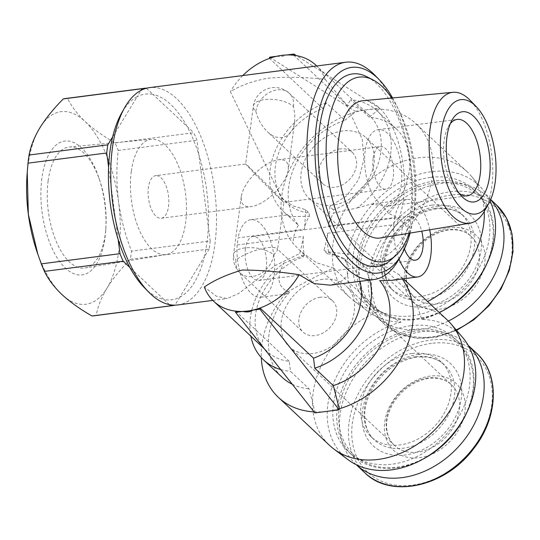 <?xml version="1.0" encoding="UTF-8"?>
<svg xmlns="http://www.w3.org/2000/svg" width="540" height="540" viewBox="0 0 540 540"><rect width="100%" height="100%" fill="white"/><g stroke="black" fill="none" stroke-linecap="round" stroke-linejoin="round"><path stroke-width="0.41" stroke-dasharray="2.7 2.03" d="M273.685 254.934L277.499 250.216L276.925 248.596C275.488 247.361 272.342 247.043 267.469 247.644C255.292 249.71 244.816 253.766 236.034 259.808A21.499 16.49 -46.8 0 0 240.151 273.044A21.499 16.49 -46.8 0 0 260.024 273.969A21.499 16.49 -46.8 0 0 273.685 254.934A21.499 9.403 -172.4 0 0 244.802 247.934A21.499 9.403 -172.4 0 0 233.55 254.529A21.499 9.403 -172.4 0 0 236.034 259.808M254.698 173.765C246.969 181.804 242.494 189.452 241.265 196.702C240.604 203.958 243.905 207.266 251.161 206.638C258.68 205.369 266.558 200.704 274.813 192.632L283.871 202.399C283.918 203.013 266.409 185.821 254.698 173.765L245.639 163.998C245.592 163.384 263.101 180.576 274.813 192.632C282.541 184.592 287.017 176.945 288.245 169.695C288.907 162.439 285.606 159.125 278.35 159.759C270.83 161.028 262.953 165.692 254.698 173.765M255.825 111.463C258.079 119.678 261.9 126.387 267.293 131.605C278.687 142.796 292.876 137.74 294.624 121.865L294.806 114.426L293.476 106.589A21.499 9.403 -172.4 0 0 264.593 99.59A21.499 9.403 -172.4 0 0 253.341 106.184A21.499 9.403 -172.4 0 0 255.825 111.463A21.499 16.49 -46.8 0 1 277.209 89.863A21.499 16.49 -46.8 0 1 289.359 93.353A21.499 21.499 0 0 0 253.341 106.184L245.626 164.005L155.709 175.642A21.499 10.085 82.6 0 0 148.412 187.522A21.499 10.085 82.6 0 0 161.231 218.275A21.499 10.085 82.6 0 0 168.473 195.662A21.499 10.085 82.6 0 0 155.709 175.642M320.341 297.257A21.499 16.49 -46.8 0 0 301.205 311.668A21.499 16.49 -46.8 0 0 303.075 332.1A21.499 16.49 -46.8 0 0 329.812 327.706A21.499 16.49 -46.8 0 0 332.498 300.746A21.499 16.49 -46.8 0 0 320.341 297.257M340.139 148.912A21.499 16.49 -46.8 0 0 320.996 163.323A21.499 16.49 -46.8 0 0 322.866 183.755A21.499 16.49 -46.8 0 0 349.603 179.361A21.499 16.49 -46.8 0 0 352.289 152.401A21.499 16.49 -46.8 0 0 340.139 148.912M402.273 278.957A85.988 65.968 -46.8 0 0 401.281 277.654L398.709 274.489L387.626 267.536L371.439 263.048C389.171 256.817 401.308 245.302 407.842 228.501C403.218 221.522 396.846 216.533 388.726 213.55A68.789 52.772 -46.8 0 0 396.07 128.628A68.789 52.772 -46.8 0 0 369.158 117.16L379.283 109.127A85.988 65.968 -46.8 0 0 367.268 109.694A85.988 65.968 -46.8 0 0 354.989 112.273A85.988 65.968 -46.8 0 0 289.892 169.027A85.988 65.968 -46.8 0 0 293.004 243.371L300.875 251.498L316.548 262.764L333.49 267.962C317.365 275.697 301.685 283.885 286.45 292.525A85.988 65.968 -46.8 0 0 261.306 357.581M391.804 280.334L401.281 277.654M369.731 280.091A68.789 52.772 -46.8 0 0 357.723 259.565A68.789 52.772 -46.8 0 0 351.027 254.468L361.463 263.129L379.769 280.692M359.951 281.353A60.19 46.177 -46.8 0 0 349.515 263.655A60.19 46.177 -46.8 0 0 327.443 253.766L328.529 251.924L351.027 254.468M407.842 228.501A85.988 65.968 -46.8 0 0 415.881 123.633A85.988 65.968 -46.8 0 0 379.283 109.127L379.418 108.122L296.433 55.634M369.158 117.16L350.602 99.752A68.789 52.772 -46.8 0 1 377.514 111.213A68.789 52.772 -46.8 0 1 357.237 207.934L333.713 213.091L333.301 209.837A60.19 46.177 -46.8 0 0 377.244 166.34A60.19 46.177 -46.8 0 0 369.313 115.31A60.19 46.177 -46.8 0 0 347.233 105.422L350.602 99.752M388.726 213.55L382.354 205.598L371.162 204.127L357.237 207.934M327.443 253.766L323.906 250.452L343.899 258.39L349.002 267.165L347.396 275.744L340.531 282.049L330.494 285.161M276.723 56.275C281.3 56.606 284.668 56.167 286.834 54.965M333.301 209.837L329.771 206.523A109.566 51.401 -97.4 0 1 328.59 226.125A39.11 18.347 -97.4 0 1 333.713 213.091M347.233 105.422L293.767 55.242M326.309 102.897A68.789 52.772 -46.8 0 0 274.651 152.314A68.789 52.772 -46.8 0 0 283.372 211.545A68.789 52.772 -46.8 0 0 290.068 216.635C284.594 212.504 287.381 215.372 298.431 225.234A68.789 52.772 -46.8 0 1 344.864 120.305L326.309 102.897L322.94 108.567A60.19 46.177 -46.8 0 0 278.998 152.057A60.19 46.177 -46.8 0 0 286.929 203.094A60.19 46.177 -46.8 0 0 309.008 212.983L305.478 209.669L292.64 205.74L281.327 197.822L230.391 91.672C240.266 85.502 252.815 81.007 268.016 78.199C286.47 76.694 305.525 77.092 325.181 79.4A60.19 46.177 -46.8 0 0 316.724 65.988M325.181 79.4L346.201 104.112L362.266 139.367L363.852 159.732L358.614 179.591L346.511 195.98L329.771 206.523M328.529 251.924A39.11 18.347 -97.4 0 1 327.645 233.246L393.842 224.674A39.11 18.347 82.6 0 0 399.033 259.051M328.59 226.125L394.794 217.553A109.566 51.401 -97.4 0 1 393.842 224.674M429.712 229.824A39.11 18.347 82.6 0 0 407.498 199.409A39.11 18.347 82.6 0 0 394.794 217.553M398.81 259.45A109.566 51.401 82.6 0 0 374.976 75.323M177.694 304.952A109.566 51.401 82.6 0 0 214.596 189.689A109.566 51.401 82.6 0 0 149.553 87.629M305.478 209.669A109.566 51.401 -97.4 0 1 304.297 229.271A39.11 18.347 -97.4 0 1 309.42 216.236L290.068 216.635L287.165 215.055M314.05 411.858A85.988 65.968 -46.8 0 0 315.009 411.899L309.042 388.766L290.486 371.351L289.217 361.327A60.19 46.177 -46.8 0 1 267.138 351.439A60.19 46.177 -46.8 0 1 259.2 300.402A60.19 46.177 -46.8 0 1 303.149 256.912L304.236 255.069A39.11 18.347 -97.4 0 1 303.352 236.392L237.148 244.964A109.566 51.401 82.6 0 0 238.1 237.843L304.297 229.271M303.352 236.392A109.566 51.401 -97.4 0 1 299.612 253.597L274.948 265.734L238.606 293.531L227.151 298.539L216.472 296.264L204.329 286.997M327.645 233.246A109.566 51.401 -97.4 0 1 323.906 250.452M314.874 412.904L315.009 411.899A85.988 65.968 -46.8 0 0 327.024 411.332A85.988 65.968 -46.8 0 0 339.302 408.753M484.232 211.457A85.988 65.968 -46.8 0 0 470.948 175.723A85.988 65.968 -46.8 0 0 467.134 171.727A85.988 65.968 -46.8 0 0 360.187 189.29A85.988 65.968 -46.8 0 0 349.448 297.135A85.988 65.968 -46.8 0 0 353.68 300.692A85.988 65.968 -46.8 0 0 379.418 311.06L333.49 267.962M490.043 200.954A84.051 64.483 -46.8 0 0 482.51 189.223A84.051 64.483 -46.8 0 0 374.247 202.487A84.051 64.483 -46.8 0 0 367.889 311.371A84.051 64.483 -46.8 0 0 401.024 322.117L379.418 311.06A85.988 65.968 -46.8 0 0 317.999 373.424A85.988 65.968 -46.8 0 0 329.656 445.48M447.336 320.072A85.988 65.968 -46.8 0 0 417.366 306.146L371.439 263.048M286.45 292.525L286.591 293.949L289.474 292.376A68.789 52.772 -46.8 0 0 282.13 377.298M292.316 384.298A68.789 52.772 -46.8 0 0 309.042 388.766M289.474 292.376C277.763 287.564 275.893 277.83 283.858 263.169A68.789 52.772 -46.8 0 0 250.83 336.137M280.699 369.556A68.789 52.772 -46.8 0 0 290.486 371.351M283.858 263.169L304.236 255.069M462.719 337.568A84.051 64.483 -46.8 0 0 421.713 319.444L417.366 306.146A85.988 65.968 -46.8 0 0 427.599 301.55M298.431 225.234C295.346 229.635 293.537 235.683 293.004 243.371M344.864 120.305L354.989 112.273L355.124 111.267L379.418 108.122M309.42 216.236L309.008 212.983M401.024 322.117A84.051 64.483 -46.8 0 0 332.984 384.689A84.051 64.483 -46.8 0 0 348.091 459.716M36.767 251.06A97.085 45.542 82.6 0 0 61.898 294.503A97.085 45.542 82.6 0 0 106.994 288.137A97.085 45.542 82.6 0 0 118.544 201.602A97.085 45.542 82.6 0 0 84.989 121.433C77.044 113.805 71.233 106.103 67.541 98.321A109.566 51.401 82.6 0 0 65.684 98.489M93.818 315.812A109.566 51.401 82.6 0 0 96.201 315.38C97.767 306.686 101.365 297.608 106.994 288.137C112.934 278.62 120.744 268.994 130.417 259.261A109.566 51.401 82.6 0 0 131.504 251.141C125.267 235.123 120.947 218.612 118.544 201.602C116.438 184.538 116.33 167.481 118.206 150.437A109.566 51.401 82.6 0 0 115.054 142.904C103.275 136.175 93.258 129.013 84.989 121.433A97.085 45.542 82.6 0 0 39.886 127.791A97.085 45.542 82.6 0 0 27 175.628M115.054 142.904L193.772 132.719A109.566 51.401 82.6 0 1 196.925 140.245L198.808 154.514A103.68 48.641 82.6 0 0 187.043 126.401L193.772 132.719M118.206 150.437L196.925 140.245M67.541 98.321L146.259 88.128M96.201 315.38L174.913 305.188M130.417 259.261L209.135 249.075A109.566 51.401 82.6 0 0 210.215 240.948L131.504 251.141M146.394 88.256L152.989 94.446A103.68 48.641 82.6 0 0 137.174 96.68L141.021 90.376M169.445 304.628L163.951 299.471A103.68 48.641 82.6 0 0 179.766 297.236L174.94 305.147M209.135 249.075L204.282 257.026A103.68 48.641 82.6 0 0 208.332 226.679L210.215 240.948M484.421 211.133A65.988 30.956 82.6 0 0 470.063 100.244M380.457 237.978A69.194 32.461 82.6 0 0 403.232 165.267A69.194 32.461 82.6 0 0 362.691 100.757M41.884 178.355A67.46 31.644 82.6 0 0 67.257 269.71A67.46 31.644 82.6 0 0 105.712 230.438A67.46 31.644 82.6 0 0 98.928 178.018A67.46 31.644 82.6 0 0 66.609 140.94A67.46 31.644 82.6 0 0 41.884 178.355M144.126 287.395A103.68 48.641 82.6 0 0 163.951 299.471L129.897 267.516M179.766 297.236A103.68 48.641 82.6 0 0 204.282 257.026L179.766 297.236M208.332 226.679A103.68 48.641 82.6 0 0 198.808 154.514L208.332 226.679M187.043 126.401A103.68 48.641 82.6 0 0 152.989 94.446L187.043 126.401M112.658 136.89L137.174 96.68A103.68 48.641 82.6 0 0 121.568 113.157M410.076 233.071A103.68 48.641 82.6 0 0 392.587 97.956M390.683 260.071A97.085 45.542 82.6 0 0 410.137 164.376A97.085 45.542 82.6 0 0 366.957 76.788M409.286 233.206A93.083 43.666 82.6 0 0 391.79 98.03M118.132 239.402L108.608 167.238M303.149 256.912L299.612 253.597M289.217 361.327L235.744 311.148M430.272 376.076A45.765 35.114 -46.8 0 0 387.389 441.761A45.765 35.114 -46.8 0 0 456.82 432.769A45.765 35.114 -46.8 0 0 430.272 376.076M467.849 345.019L468.207 345.357A81.83 62.775 -46.8 0 0 467.849 345.019A81.83 62.775 -46.8 0 0 421.585 331.756A81.83 62.775 -46.8 0 0 348.739 386.593A81.83 62.775 -46.8 0 0 355.86 464.36A81.83 62.775 -46.8 0 0 356.225 464.704L355.86 464.36M412.115 353.477A51.313 39.366 -46.8 0 0 366.437 387.862A51.313 39.366 -46.8 0 0 370.899 436.637A51.313 39.366 -46.8 0 0 434.72 426.155A51.313 39.366 -46.8 0 0 441.126 361.793A51.313 39.366 -46.8 0 0 412.115 353.477M415.085 331.223A76.282 58.523 -46.8 0 0 343.622 440.701A76.282 58.523 -46.8 0 0 459.338 425.716A76.282 58.523 -46.8 0 0 415.085 331.223M466.931 412.243A77.666 59.582 -46.8 0 0 458.514 341.969A77.666 59.582 -46.8 0 0 414.605 329.38A77.666 59.582 -46.8 0 0 345.458 381.429A77.666 59.582 -46.8 0 0 352.215 455.24A77.666 59.582 -46.8 0 0 422.888 459.182M410.711 325.728A77.666 59.582 -46.8 0 0 341.57 377.777A77.666 59.582 -46.8 0 0 348.327 451.589A77.666 59.582 -46.8 0 0 444.92 435.726A77.666 59.582 -46.8 0 0 454.619 338.317A77.666 59.582 -46.8 0 0 410.711 325.728M421.713 319.444A84.051 64.483 -46.8 0 0 439.378 312.599M430.502 177.376A77.666 59.582 -46.8 0 0 361.361 229.426A77.666 59.582 -46.8 0 0 368.118 303.244A77.666 59.582 -46.8 0 0 464.717 287.381A77.666 59.582 -46.8 0 0 474.41 189.972A77.666 59.582 -46.8 0 0 430.502 177.376M242.791 75.559A60.19 46.177 -46.8 0 0 230.391 91.672M322.94 108.567L269.474 58.388M450.063 227.725A45.765 35.114 -46.8 0 0 407.187 293.416A45.765 35.114 -46.8 0 0 476.611 284.425A45.765 35.114 -46.8 0 0 450.063 227.725M490.604 199.712A81.83 62.775 -46.8 0 0 487.64 196.675A81.83 62.775 -46.8 0 0 441.376 183.411A81.83 62.775 -46.8 0 0 368.53 238.248A81.83 62.775 -46.8 0 0 375.651 316.015A81.83 62.775 -46.8 0 0 448.362 321.057M431.912 205.126A51.313 39.366 -46.8 0 0 386.228 239.517A51.313 39.366 -46.8 0 0 390.69 288.286A51.313 39.366 -46.8 0 0 454.518 277.81A51.313 39.366 -46.8 0 0 460.924 213.449A51.313 39.366 -46.8 0 0 431.912 205.126M434.882 182.878A76.282 58.523 -46.8 0 0 363.413 292.356A76.282 58.523 -46.8 0 0 479.129 277.371A76.282 58.523 -46.8 0 0 434.882 182.878M486.722 263.898A77.666 59.582 -46.8 0 0 478.305 193.624A77.666 59.582 -46.8 0 0 434.396 181.035A77.666 59.582 -46.8 0 0 365.256 233.084A77.666 59.582 -46.8 0 0 372.013 306.896A77.666 59.582 -46.8 0 0 442.679 310.838M237.148 244.964A39.11 18.347 82.6 0 0 260.847 297.27A39.11 18.347 82.6 0 0 274.016 256.122A39.11 18.347 82.6 0 0 250.803 219.692A39.11 18.347 82.6 0 0 238.1 237.843M245.444 248.738A22.194 10.409 82.6 0 0 258.674 280.49A22.194 10.409 82.6 0 0 266.146 257.141A22.194 10.409 82.6 0 0 252.97 236.473A22.194 10.409 82.6 0 0 245.444 248.738M404.46 248.96A22.194 10.409 -97.4 0 1 402.138 228.454A22.194 10.409 -97.4 0 1 409.671 216.189A22.194 10.409 -97.4 0 1 421.733 231.14M269.629 57.193L355.124 111.267M322.731 279.335A41.607 31.921 -46.8 0 0 285.694 307.22A41.607 31.921 -46.8 0 0 289.312 346.761A41.607 31.921 -46.8 0 0 341.064 338.263A41.607 31.921 -46.8 0 0 346.255 286.079A41.607 31.921 -46.8 0 0 322.731 279.335M342.529 130.99A41.607 31.921 -46.8 0 0 305.485 158.875A41.607 31.921 -46.8 0 0 309.11 198.416A41.607 31.921 -46.8 0 0 360.855 189.918A41.607 31.921 -46.8 0 0 366.053 137.734A41.607 31.921 -46.8 0 0 342.529 130.99M450.279 123.721A38.549 18.083 82.6 0 0 448.423 126.488A38.549 18.083 82.6 0 0 444.11 140.724A38.549 18.083 82.6 0 0 456.806 191.268A38.549 18.083 82.6 0 0 459.311 193.469M365.155 150.944A38.549 18.083 82.6 0 0 388.139 206.098A38.549 18.083 82.6 0 0 401.126 165.544A38.549 18.083 82.6 0 0 378.236 129.634A38.549 18.083 82.6 0 0 365.155 150.944M373.133 158.429A21.499 10.085 82.6 0 0 385.945 189.182A21.499 10.085 82.6 0 0 393.188 166.57A21.499 10.085 82.6 0 0 380.43 146.543A21.499 10.085 82.6 0 0 373.133 158.429M48.155 180.765A61.02 28.627 82.6 0 0 56.261 241.535A61.02 28.627 82.6 0 0 85.003 267.988A61.02 28.627 82.6 0 0 105.887 227.867A61.02 28.627 82.6 0 0 99.752 180.461A61.02 28.627 82.6 0 0 69.336 146.981A61.02 28.627 82.6 0 0 48.155 180.765M131.294 171.457A58.104 27.257 82.6 0 0 139.01 229.325A58.104 27.257 82.6 0 0 166.374 254.516A58.104 27.257 82.6 0 0 185.504 193.462A58.104 27.257 82.6 0 0 151.457 139.286A58.104 27.257 82.6 0 0 131.294 171.457M293.476 106.589A21.499 16.49 -46.8 0 0 289.359 93.353L352.289 152.401M431.501 343.359A79.535 61.02 -46.8 0 0 356.987 457.508A79.535 61.02 -46.8 0 0 477.637 441.889A79.535 61.02 -46.8 0 0 431.501 343.359M476.759 353.383A81.83 62.775 -46.8 0 0 430.495 340.119A81.83 62.775 -46.8 0 0 357.649 394.956A81.83 62.775 -46.8 0 0 364.77 472.723M418.568 354.382A56.45 43.308 -46.8 0 0 365.681 435.395A56.45 43.308 -46.8 0 0 451.312 424.305A56.45 43.308 -46.8 0 0 418.568 354.382M415.557 356.704A51.313 39.366 -46.8 0 0 369.873 391.088A51.313 39.366 -46.8 0 0 374.335 439.864A51.313 39.366 -46.8 0 0 438.163 429.381A51.313 39.366 -46.8 0 0 444.569 365.02A51.313 39.366 -46.8 0 0 415.557 356.704M451.292 195.014A79.535 61.02 -46.8 0 0 376.778 309.163A79.535 61.02 -46.8 0 0 497.435 293.544A79.535 61.02 -46.8 0 0 451.292 195.014M496.55 205.038A81.83 62.775 -46.8 0 0 450.293 191.774A81.83 62.775 -46.8 0 0 377.447 246.611A81.83 62.775 -46.8 0 0 384.561 324.378A81.83 62.775 -46.8 0 0 456.192 329.947M438.358 206.037A56.45 43.308 -46.8 0 0 385.472 287.05A56.45 43.308 -46.8 0 0 471.103 275.96A56.45 43.308 -46.8 0 0 438.358 206.037M435.348 208.352A51.313 39.366 -46.8 0 0 389.664 242.744A51.313 39.366 -46.8 0 0 394.132 291.512A51.313 39.366 -46.8 0 0 457.954 281.036A51.313 39.366 -46.8 0 0 464.36 216.675A51.313 39.366 -46.8 0 0 435.348 208.352M427.829 377.953A41.607 31.921 -46.8 0 0 390.791 405.837A41.607 31.921 -46.8 0 0 394.409 445.385A41.607 31.921 -46.8 0 0 446.155 436.887A41.607 31.921 -46.8 0 0 451.352 384.703A41.607 31.921 -46.8 0 0 427.829 377.953M447.62 229.608A41.607 31.921 -46.8 0 0 410.582 257.492A41.607 31.921 -46.8 0 0 414.2 297.041A41.607 31.921 -46.8 0 0 465.952 288.542A41.607 31.921 -46.8 0 0 471.143 236.358A41.607 31.921 -46.8 0 0 447.62 229.608M241.265 196.702L233.55 254.529A21.499 21.499 0 0 0 240.151 273.044L303.075 332.1M385.945 189.182L283.871 202.399L277.499 250.216M294.624 121.865L288.245 169.695M332.498 300.746L276.925 248.596M322.866 183.755L267.293 131.605M361.49 263.101L357.723 259.565M396.07 128.628L377.514 111.213M349.515 263.655L343.906 258.383M369.313 115.31L316.75 65.988M371.162 204.107L407.498 199.409M212.787 300.409L227.151 298.546M403.373 278.816L398.736 274.462M467.134 171.727L415.881 123.633M349.448 297.135L300.848 251.525M287.138 215.082L283.372 211.545M267.138 351.439L264.337 348.806M370.899 436.637L374.335 439.864C367.949 433.836 364.736 425.54 364.696 414.97C364.932 403.967 368.82 393.188 376.353 382.651C387.572 368.125 401.065 359.647 416.826 357.217C428.375 355.961 437.623 358.56 444.569 365.02L441.126 361.793M458.514 341.969L454.619 338.317M352.215 455.24L348.327 451.589M286.929 203.094L281.32 197.829M482.51 189.223L470.948 175.723M367.889 311.371L353.68 300.692M375.651 316.015L384.561 324.378L399.296 333.963L417.13 338.297L436.705 337.068L456.563 330.379M490.678 199.53L487.64 196.675M390.69 288.286L394.132 291.512C387.747 285.491 384.534 277.196 384.487 266.625C384.73 255.623 388.611 244.843 396.151 234.306C407.369 219.78 420.856 211.302 436.617 208.872C448.166 207.617 457.414 210.215 464.36 216.675L460.924 213.449M478.305 193.624L474.41 189.972M372.013 306.896L368.118 303.244M260.847 297.27L286.591 293.935M250.803 219.692L287.132 214.988M258.674 280.49L415.368 260.199M252.97 236.473L409.671 216.189M289.312 346.761L394.409 445.385C389.117 440.404 386.519 433.485 386.606 424.636C386.849 417.163 389.259 409.712 393.815 402.28C402.975 388.638 414.652 380.673 428.861 378.371C438.257 377.365 445.757 379.471 451.352 384.703L346.255 286.079M309.11 198.416L414.2 297.041C408.915 292.059 406.31 285.14 406.397 276.291C406.647 268.819 409.05 261.367 413.613 253.935C422.766 240.293 434.45 232.328 448.652 230.026C458.048 229.021 465.548 231.127 471.143 236.358L366.053 137.734M456.806 191.268L461.923 196.526M448.423 126.488L452.027 120.096M388.139 206.098L467.093 195.872M378.236 129.634L457.191 119.414M278.35 159.759L380.43 146.543M161.231 218.275L251.161 206.638M99.752 180.461L98.928 178.018M105.887 227.867L105.712 230.438M151.457 139.286L69.336 146.981M166.374 254.516L85.003 267.988"/><path stroke-width="0.81" d="M402.273 278.957A85.988 65.968 -46.8 0 1 339.302 408.753L333.335 385.621A68.789 52.772 -46.8 0 0 379.769 280.692L391.804 280.334L417.542 276.979A39.11 18.347 82.6 0 0 429.712 229.824M333.335 385.621L314.786 368.206A68.789 52.772 -46.8 0 0 369.731 280.091M314.786 368.206L313.51 358.182A60.19 46.177 -46.8 0 0 359.951 281.353M313.51 358.182L260.037 308.003A60.19 46.177 133.2 0 1 252.788 310.122C250.54 311.978 247.165 312.41 242.676 311.432A60.19 46.177 -46.8 0 0 252.788 310.122L259.882 309.204L260.037 308.003A60.19 46.177 -46.8 0 0 299.12 274.725C279.403 271.661 260.408 270.101 242.15 270.047C226.847 274.509 214.245 280.159 204.329 286.997A60.19 46.177 -46.8 0 0 213.671 301.266A60.19 46.177 -46.8 0 0 235.744 311.148A60.19 46.177 133.2 0 0 242.676 311.432L235.589 312.35L235.744 311.148M392.587 97.956A103.68 48.641 82.6 0 0 379.316 79.792L374.976 75.323A109.566 51.401 82.6 0 0 345.749 62.228A109.566 51.401 82.6 0 0 308.563 122.796A109.566 51.401 82.6 0 0 373.882 279.551L330.494 285.167L314.199 283.615L299.12 274.725M316.724 65.988A60.19 46.177 -46.8 0 0 315.839 65.131A60.19 46.177 -46.8 0 0 293.767 55.242A60.19 46.177 -46.8 0 0 286.834 54.965A60.19 46.177 -46.8 0 0 276.723 56.275A60.19 46.177 -46.8 0 0 269.474 58.388A60.19 46.177 -46.8 0 0 242.791 75.559M399.033 259.051A39.11 18.347 82.6 0 0 417.542 276.979M373.882 279.551A109.566 51.401 82.6 0 0 398.81 259.45L401.868 254.023A103.68 48.641 82.6 0 0 410.076 233.071M345.749 62.228L149.553 87.629A109.566 51.401 82.6 0 0 124.625 107.737A109.566 51.401 82.6 0 0 112.374 148.196A109.566 51.401 82.6 0 0 148.466 291.857A109.566 51.401 82.6 0 0 177.694 304.952L212.787 300.409M261.306 357.581A85.988 65.968 -46.8 0 0 278.404 397.386A85.988 65.968 -46.8 0 0 314.05 411.858M278.404 397.386L329.656 445.48A85.988 65.968 -46.8 0 0 333.889 449.037A85.988 65.968 -46.8 0 0 436.604 427.916A85.988 65.968 -46.8 0 0 451.157 324.068A85.988 65.968 -46.8 0 0 447.336 320.072L403.373 278.816M250.83 336.137A68.789 52.772 -46.8 0 0 263.574 359.89L282.13 377.298A68.789 52.772 -46.8 0 0 292.316 384.298M263.574 359.89A68.789 52.772 -46.8 0 0 280.699 369.556M427.599 301.55A85.988 65.968 -46.8 0 0 484.232 211.457M333.889 449.037L348.091 459.716A84.051 64.483 -46.8 0 0 448.49 439.074A84.051 64.483 -46.8 0 0 462.719 337.568L451.157 324.068M144.403 88.297L65.684 98.489A109.566 51.401 82.6 0 0 63.308 98.921L142.027 88.729A109.566 51.401 82.6 0 1 144.403 88.297A109.566 51.401 82.6 0 1 146.259 88.128L146.394 88.256M91.962 315.974L170.681 305.788A109.566 51.401 82.6 0 0 172.537 305.62L93.818 315.812A109.566 51.401 82.6 0 1 91.962 315.974C80.183 309.245 70.16 302.083 61.898 294.503C53.953 286.875 48.141 279.173 44.449 271.391A109.566 51.401 82.6 0 1 41.297 263.864L37.82 254.165L28.343 214.326L27.243 172.172L28.006 163.161A109.566 51.401 82.6 0 1 29.086 155.034C30.645 146.353 34.243 137.275 39.886 127.791C45.833 118.287 53.636 108.662 63.308 98.921M27.236 172.172L27 175.628A97.085 45.542 82.6 0 0 28.343 214.326A97.085 45.542 82.6 0 0 36.767 251.06L37.814 254.165M41.297 263.864L120.015 253.672A109.566 51.401 82.6 0 0 123.167 261.198L44.449 271.391M172.537 305.62A109.566 51.401 82.6 0 0 174.913 305.188L174.94 305.147M141.021 90.376L142.027 88.729M120.015 253.672L118.132 239.402A103.68 48.641 82.6 0 0 129.897 267.516L123.167 261.198M170.681 305.788L169.445 304.628M476.199 106.556L470.063 100.244A65.988 30.956 82.6 0 0 452.972 92.3A65.988 30.956 82.6 0 0 430.063 128.837A65.988 30.956 82.6 0 0 438.831 194.562A65.988 30.956 82.6 0 0 469.915 223.169A65.988 30.956 82.6 0 0 484.421 211.133L488.74 203.465A57.672 27.054 82.6 0 0 476.199 106.556A57.672 27.054 82.6 0 0 441.241 131.544A57.672 27.054 82.6 0 0 454.99 200.536A57.672 27.054 82.6 0 0 488.74 203.465M452.972 92.3L362.691 100.757A69.194 32.461 82.6 0 0 338.675 139.064A69.194 32.461 82.6 0 0 347.868 207.981A69.194 32.461 82.6 0 0 380.457 237.978L469.915 223.169M446.945 136.89A45.481 21.337 82.6 0 0 461.923 196.526A45.481 21.337 82.6 0 0 488.065 184.194A45.481 21.337 82.6 0 0 480.452 125.368A45.481 21.337 82.6 0 0 452.027 120.096A45.481 21.337 82.6 0 0 446.945 136.89M29.086 155.034L107.804 144.842A109.566 51.401 82.6 0 0 106.724 152.969L28.006 163.161M107.804 144.842L112.658 136.89A103.68 48.641 82.6 0 0 109.971 151.45A103.68 48.641 82.6 0 0 108.608 167.238L106.724 152.969M108.608 167.238A103.68 48.641 82.6 0 0 118.132 239.402M129.897 267.516A103.68 48.641 82.6 0 0 144.126 287.395L148.466 291.857M124.625 107.737L121.568 113.157A103.68 48.641 82.6 0 0 112.658 136.89M379.316 79.792A103.68 48.641 82.6 0 0 316.467 124.713A103.68 48.641 82.6 0 0 341.185 248.758A103.68 48.641 82.6 0 0 401.868 254.023M391.79 98.03A93.083 43.666 82.6 0 0 372.944 79.859L366.957 76.788A97.085 45.542 82.6 0 0 319.559 127.609A97.085 45.542 82.6 0 0 337.763 235.46A97.085 45.542 82.6 0 0 390.683 260.071L395.699 255.582A93.083 43.666 82.6 0 0 409.286 233.206M372.944 79.859A93.083 43.666 82.6 0 0 327.503 128.581A93.083 43.666 82.6 0 0 344.959 231.984A93.083 43.666 82.6 0 0 395.699 255.582M364.77 472.723L356.218 464.697A81.83 62.775 -46.8 0 0 457.63 447.647A81.83 62.775 -46.8 0 0 468.207 345.364L476.759 353.383A81.83 62.775 -46.8 0 1 466.54 456.01A81.83 62.775 -46.8 0 1 364.77 472.723C390.778 499.102 445.784 486.763 473.729 448.551C498.528 417.359 500 374.065 476.759 353.383M422.888 459.182A77.666 59.582 -46.8 0 0 466.931 412.243M439.378 312.599A84.051 64.483 -46.8 0 0 490.043 200.954M448.362 321.057A81.83 62.775 -46.8 0 0 490.604 199.712M442.679 310.838A77.666 59.582 -46.8 0 0 486.722 263.898M421.733 231.14A22.194 10.409 -97.4 0 1 422.894 247.934A22.194 10.409 -97.4 0 1 415.368 260.199A22.194 10.409 -97.4 0 1 404.46 248.96M286.834 54.965L293.922 54.047L296.433 55.634M293.767 55.242L293.922 54.047M269.474 58.388L269.629 57.193L276.723 56.275M235.589 312.35L314.874 412.904L327.024 411.332L339.167 409.759L259.882 309.204M339.302 408.753L339.167 409.759M459.311 193.469A38.549 18.083 82.6 0 0 467.093 195.872A38.549 18.083 82.6 0 0 480.08 155.324A38.549 18.083 82.6 0 0 457.191 119.414A38.549 18.083 82.6 0 0 450.279 123.721M456.192 329.947A81.83 62.775 -46.8 0 0 496.55 205.038L490.678 199.53M316.75 65.988L315.839 65.131M264.337 348.806L213.671 301.266M456.563 330.379L473.89 319.768L489.078 305.606L501.134 288.812L509.288 270.466L513 251.755L512.028 233.861L506.432 217.944L496.55 205.038"/></g></svg>
